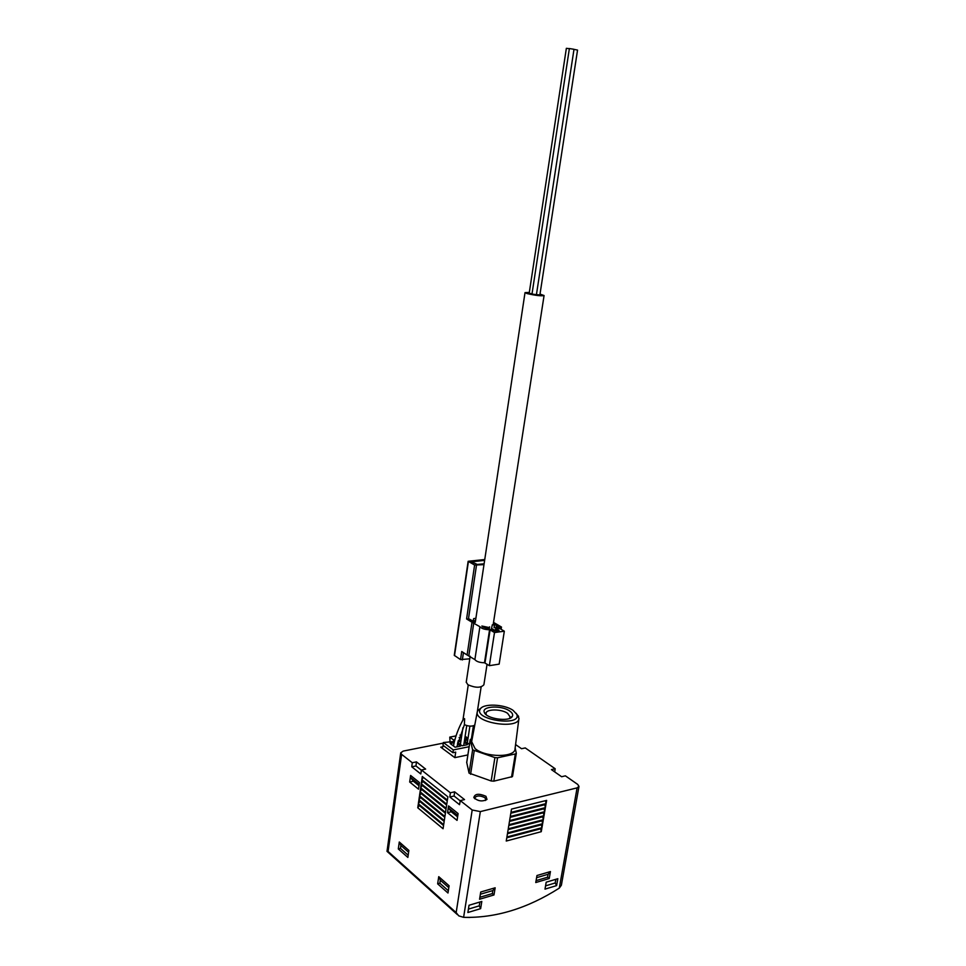 <?xml version="1.0" encoding="UTF-8"?>
<svg xmlns="http://www.w3.org/2000/svg" width="966" height="966" viewBox="0 0 966 966"><rect width="100%" height="100%" fill="white"/><g stroke="black" fill="none" stroke-linecap="round" stroke-linejoin="round"><path stroke-width="1.45" d="M512.439 776.604L493.819 781.156L491.175 780.975L469.041 773.114L466.711 762.415M515.578 744.557L521.543 748.722L525.263 747.938L555.172 768.743L551.417 769.6L561.62 776.736L565.388 775.843L577.68 784.392L578.984 786.36L577.1 787.882L480.331 811.585L472.193 810.003L460.263 800.597L464.525 799.594L454.612 791.818L450.361 792.796L449.83 796.998L459.538 804.69L460.263 800.597M400.733 752.84L387.004 851.372L388.078 851.469L401.627 754.361L400.733 752.84L403.184 751.101L443.297 743.108M448.876 741.985L450.168 741.731M466.626 738.447L468.039 738.169M471.613 737.456L472.459 737.287M401.627 754.361L412.265 762.742L416.443 761.872L415.96 765.941L421.405 770.24M412.265 762.742L411.77 766.823L420.778 773.959L421.442 769.987L425.644 769.093L416.443 761.872M421.442 769.987L450.361 792.796M485.946 796.298C478.943 793.267 474.898 793.69 473.823 797.554C477.965 801.273 482.36 801.877 486.985 799.389L485.946 796.298M453.139 756.33L440.75 747.189L442.826 746.766M469.959 917.458L464.731 917.386M578.96 786.541L561.379 885.206L559.278 888.128C527.364 908.451 495.473 918.183 463.608 917.338L458.778 915.877L456.157 912.628L472.193 810.003M555.172 768.743L554.713 771.906M457.353 914.585L397.195 860.489M440.315 880.207L439.856 883.226L437.658 883.854L447.983 893.007L449.093 885.774L438.745 876.669L440.315 880.207L448.804 887.669M437.658 883.854L438.745 876.669M400.89 845.479L400.479 848.414L398.306 848.957L407.857 857.434L408.872 850.418L399.284 842.002L400.89 845.479L408.606 852.266M398.306 848.957L399.284 842.002M409.681 782.025L418.52 789.186L419.473 782.557L410.61 775.457L409.681 782.025L413.388 781.216L419.002 785.756M447.536 812.684L457.051 820.388L458.101 813.565L448.562 805.91L447.536 812.684L451.303 811.778L457.594 816.85M417.759 807.781L443.068 828.743L443.551 825.495L418.23 804.593L417.759 807.781L419.292 805.475M418.338 803.784L443.672 824.674L444.167 821.414L418.797 800.597L418.338 803.784L419.872 801.478M418.918 799.8L444.288 820.605L444.783 817.333L419.377 796.6L418.918 799.8L420.452 797.481M419.498 795.803L444.903 816.524L445.398 813.251L419.956 792.591L419.498 795.803L421.043 793.472M420.077 791.794L445.519 812.43L446.014 809.158L420.536 788.582L420.077 791.794L421.623 789.451M420.657 787.773L446.135 808.337L446.63 805.052L421.116 784.561L420.657 787.773L422.214 785.443M421.236 783.752L446.763 804.231L447.258 800.947L421.707 780.54L421.236 783.752L422.794 781.409M421.816 779.731L447.379 800.126L447.874 796.829L422.287 776.507L421.816 779.731L423.386 777.376M467.882 912.508L480.645 908.644L481.805 901.447L469.029 905.263L467.882 912.508M544.993 889.131L556.609 885.605L557.829 878.71L546.201 882.187L544.993 889.131M550.439 871.573L536.963 875.522L535.756 882.538L549.219 878.541L550.439 871.573L548.084 874.29L547.577 877.225L549.219 878.541M495.16 887.79L480.73 892.016L479.571 899.249L493.976 894.963L495.16 887.79L492.853 890.555L492.358 893.586L493.976 894.963M506.244 841.036L541.262 831.69L541.817 828.502L506.776 837.776L506.244 841.036M506.921 836.967L541.95 827.705L542.506 824.505L507.452 833.706L506.921 836.967M507.585 832.885L542.638 823.696L543.194 820.496L508.128 829.613L507.585 832.885M508.261 828.804L543.327 819.699L543.882 816.487L508.792 825.532L508.261 828.804M508.937 824.71L544.015 815.678L544.57 812.466L509.468 821.426L508.937 824.71M509.613 820.605L544.703 811.669L545.259 808.445L510.145 817.321L509.613 820.605M510.277 816.499L545.392 807.636L545.947 804.412L510.821 813.215L510.277 816.499M510.966 812.394L546.092 803.603L546.647 800.379L511.497 809.097L510.966 812.394M545.452 800.669L546.092 803.603M544.752 804.714L545.392 807.636M544.063 808.747L544.703 811.669M543.375 812.768L544.015 815.678M542.687 816.789L543.327 819.699M542.011 820.81L542.638 823.696M541.322 824.807L541.95 827.705M540.634 828.804L541.262 831.69M480.368 894.238L492.853 890.555M479.885 897.281L492.358 893.586M536.601 877.671L548.084 874.29M536.082 880.63L547.577 877.225M545.561 885.87L555.196 882.972L556.609 885.605M555.848 879.302L555.196 882.972M468.413 909.115L479.257 905.854L480.645 908.644M479.873 902.027L479.257 905.854M415.96 765.941L411.77 766.823M454.612 791.818L454.08 796.008L460.227 800.862M454.08 796.008L449.83 796.998M448.719 806.042L448.441 807.926L457.812 815.461M448.441 807.926L451.303 811.778M410.779 775.589L410.514 777.413L419.208 784.404M410.514 777.413L413.388 781.216M400.479 848.414L408.171 855.212M439.856 883.226L448.333 890.724M485.343 800.5L485.898 799.498L484.787 797.638C479.993 795.32 476.636 795.416 474.704 797.94L474.958 798.882M471.287 738.797L470.225 739.727L472.628 749.845L494.906 757.586L497.55 757.779L515.325 753.951L516.315 753.263L515.156 747.889M471.65 741.622L475.067 748.541C485.512 757.742 515.615 757.706 515.059 748.638L518.899 718.74M509.432 718.45L510.169 716.953L507.657 713.355C501.414 708.79 485.862 708.851 486.007 713.476L486.296 714.792M509.698 711.012C501.511 705.035 481.201 706.061 484.34 712.401C486.188 718.837 509.577 722.194 512.294 716.422C513.248 714.695 512.391 712.884 509.698 711.012M513.103 710.372C504.421 704.142 483.314 703.224 480.295 709.008C472.978 719.924 522.352 727.024 516.738 714.26L513.103 710.372M481.382 707.824L477.784 710.529L477.192 712.244C475.091 723.28 519.442 729.656 518.959 718.257L516.267 713.355M473.835 797.566L474.849 798.677M474.753 725.188C471.867 726.589 468.413 726.408 464.392 724.645L464.622 718.789L463.825 718.462C458.693 727.422 455.228 736.599 453.452 745.969M464.199 742.299L467.472 744.689L462.098 745.776L457.727 742.564M457.872 741.96L460.854 741.357M469.488 744.279L464.392 740.994M464.453 740.632L467.761 739.968M472.35 737.903L471.529 738.072M467.942 738.785L464.634 739.449M461.036 740.161L458.198 740.729M454.431 741.49L443.382 742.528L453.32 749.942L452.897 752.707L442.971 745.281L443.382 742.528M469.126 746.706L453.32 749.942M457.425 743.808L460.54 746.09L455.119 747.201L450.144 743.506L454.141 742.709M450.071 742.359L449.77 737.118L456.037 735.887M454.877 739.775L453.706 740.004L453.452 741.683M453.706 740.004L449.77 737.118M465.129 736.213L466.783 737.408L464.887 737.783M466.53 739.062L466.783 737.408M459.937 735.114L461.857 734.74M461.507 737.082L459.128 737.553M452.897 752.707L455.71 752.128L454.877 757.646L467.858 754.929M443.563 745.716L441.921 748.07M454.877 757.646L451.364 755.17M466.252 682.153L467.906 684.761C475.562 688.034 480.887 688.034 483.881 684.785L487.069 664.21M540.018 294.087L544.075 295.536C541.274 296.176 535.611 295.511 527.098 293.567L525.021 292.626L529.32 292.42M573.985 49.363L577.547 50.087L539.885 294.932L536.432 294.594M536.42 294.702L532 294.014L569.372 48.542L573.997 49.29L536.42 294.702M532.012 293.881L529.211 293.205M569.36 48.65L566.354 48.336L529.199 293.217M483.978 564.651L474.62 565.038L468.148 561.294L484.751 559.531M475.043 622.309L469.476 619.134L466.59 618.94L472.012 622.261L467.097 654.984L461.736 651.519L460.528 659.597L454.262 655.334L468.148 561.294M469.766 658.8L460.528 659.597M475.646 619.87L475.453 620.836L473.28 620.498L473.666 618.602L475.876 618.312M493.529 622.394L501.487 627.043L495.413 629.277L498.782 630.581L495.256 630.665L491.537 628.407L492.346 624.773L494.532 625.123L494.024 627.429L495.425 627.876L498.867 626.668L493.336 623.698M489.291 628.781L489.581 626.862L489.098 627.562L481.865 626.016L482.481 626.837L494.471 630.967L499.217 630.713L495.848 629.349L500.05 628.625L504.324 631.196L499.156 664.125L489.351 665.671L484.485 662.761C479.716 662.652 476.516 661.601 474.886 659.609L467.097 654.984M504.324 631.196L494.495 632.561L489.351 665.671M494.495 632.561L490.1 629.88L485.004 662.881M472.012 622.261L479.897 626.705C481.551 628.588 484.775 629.615 489.569 629.772L490.1 629.88M484.111 563.782L477.289 564.446L471.553 561.814L484.618 560.377M494.532 625.123L494.145 627.61M491.537 628.407L491.404 629.228M489.098 627.562L488.917 628.757M475.453 620.836L475.224 622.37M473.28 620.498L473.147 621.38M388.078 851.469L456.157 912.628M463.608 917.338L480.331 811.585M559.278 888.128L577.1 787.882M470.225 739.727L466.711 762.669M472.628 749.845L469.041 773.114M474.197 750.993L470.599 774.285M494.906 757.586L491.175 780.975M497.55 757.779L493.819 781.156M515.325 753.951L511.533 777.099M476.467 565.376L468.413 619.266M463.439 652.618L462.34 659.935M489.569 629.772L484.485 662.761M479.897 626.705L474.886 659.609M473.763 622.961L468.836 655.709M474.62 565.038L466.59 618.94M468.401 561.572L454.503 655.66M472.096 561.56L472 562.2M496.548 624.954L496.113 627.779M387.233 851.529L397.014 860.332M485.632 800.174L486.985 799.389M516.315 753.263L512.548 776.326M509.831 717.955L512.294 716.422M486.188 714.55L484.34 712.401M480.295 709.008L477.784 710.529M516.738 714.26L518.633 716.41M477.192 712.244L471.505 742.395M470.213 739.606L466.699 762.5M469.887 726.118L467.278 743.096M473.412 725.816L471.42 738.748M462.919 727.724L460.384 744.508M466.747 725.587L463.716 745.45M474.149 728.34L473.775 725.695M464.405 724.645L456.809 746.851M477.361 711.423L481.14 686.898M462.931 720.056L468.244 684.979M493.143 624.905L544.063 295.608M466.216 682.382L470.164 656.204M475.272 622.382L525.021 292.626M501.463 627.212L501.137 629.277"/></g></svg>
